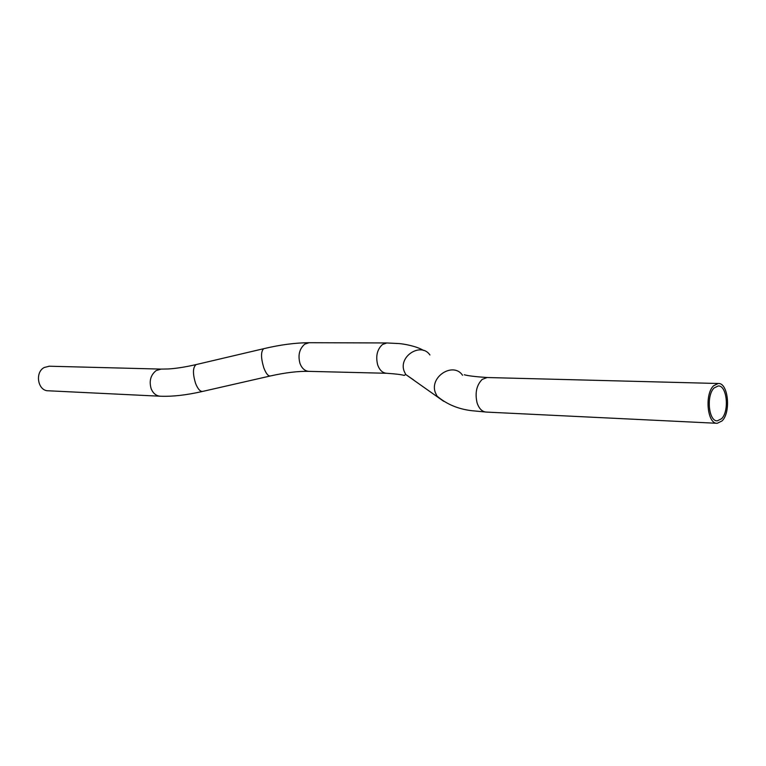 <?xml version="1.0" encoding="UTF-8"?>
<svg xmlns="http://www.w3.org/2000/svg" width="766" height="766" viewBox="0 0 766 766"><rect width="100%" height="100%" fill="white"/><g stroke="black" fill="none" stroke-linecap="round" stroke-linejoin="round"><path stroke-width="1.15" d="M160.046 396.214L48.354 390.784C37.898 391.129 34.537 372.506 44.189 367.517L49.311 366.205M722.051 420.917L717.225 423.301C707.296 424.23 704.385 393.992 713.673 385.71L718.23 383.498C728.217 382.54 731.195 412.309 722.051 420.917M714.199 387.902L718.211 385.959C726.953 385.126 729.558 411.227 721.543 418.753L717.33 420.831C708.617 421.654 706.061 395.179 714.199 387.902M202.339 391.483C186.435 395.112 172.465 396.692 160.42 396.233C156.274 395.936 153.21 393.494 151.218 388.908C148.92 381.152 150.576 375.034 156.187 370.562L161.099 369.097L168.127 368.973C176.056 368.513 185.372 367.048 196.086 364.587L196.603 364.463M270.025 376.049L202.894 391.359C200.424 391.905 198.011 389.32 195.656 383.603C192.611 373.808 192.745 367.469 196.086 364.587L264.146 348.587M413.678 379.974L405.741 374.497L404.189 375.417C401.585 374.612 395.763 373.894 386.715 373.281C382.646 373.042 379.63 370.256 377.686 364.922C375.531 356.209 377.131 349.401 382.493 344.499L386.849 342.957L309.129 342.708L304.763 344.154C299.401 348.789 297.802 355.213 299.975 363.448C301.938 368.494 304.954 371.127 309.043 371.366C298.328 371.079 285.488 372.602 270.513 375.934C268.33 376.412 266.099 373.731 263.83 367.891C260.833 357.913 260.785 351.517 263.686 348.702C280.203 344.777 295.35 342.775 309.129 342.708L309.426 342.708M443.734 401.327L405.741 374.497L404.103 371.098C398.416 356.066 421.147 341.942 429.927 354.974M464.311 374.746C467.739 375.79 475.332 376.719 487.09 377.523L482.178 379.419C476.529 385.174 474.834 392.987 477.084 402.849C479.037 408.671 482.082 411.744 486.219 412.07L471.98 410.72C458.26 409.14 446.597 404.247 436.974 396.032L435.28 392.451C429.391 376.594 453.415 361.552 462.559 375.273M718.23 383.498L487.444 377.533M309.043 371.366L386.399 373.272M486.219 412.07L716.88 423.282M386.849 342.957L399.249 343.58C403.902 343.972 416.407 346.079 423.502 350.435M48.967 366.205L161.099 369.097"/></g></svg>
